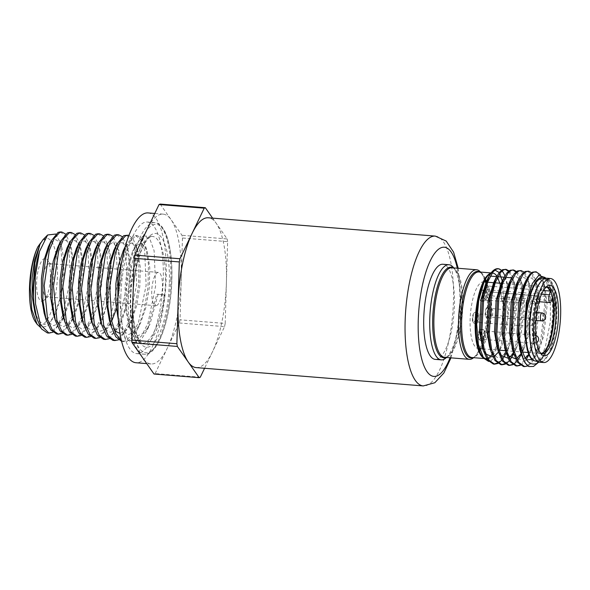 <?xml version="1.0" encoding="UTF-8"?>
<svg xmlns="http://www.w3.org/2000/svg" width="590" height="590" viewBox="0 0 590 590"><rect width="100%" height="100%" fill="white"/><g stroke="black" fill="none" stroke-linecap="round" stroke-linejoin="round"><path stroke-width="0.44" stroke-dasharray="2.95 2.21" d="M545.212 287.935A33.401 10.473 94.6 0 0 544.304 288.68A33.401 10.473 94.6 0 0 534.481 324.891A33.401 10.473 94.6 0 0 539.231 351.529A33.401 10.473 94.6 0 0 540.005 352.407M541.598 353.462A33.401 10.473 -85.4 0 1 540.647 353.528A33.401 10.473 -85.4 0 1 532.6 324.736A33.401 10.473 -85.4 0 1 546.023 286.939A33.401 10.473 -85.4 0 1 546.952 287.146M546.724 278.215A42.148 13.216 -85.4 0 1 556.739 317.914A42.148 13.216 -85.4 0 1 542.099 361.869A42.148 13.216 -85.4 0 1 539.939 362.245M490.054 291.873A33.401 10.473 94.6 0 0 488.048 286.025L486.875 289.786A4.853 1.519 94.6 0 0 486.352 294.801A4.853 1.519 94.6 0 0 487.488 297.544A4.853 1.519 94.6 0 0 488.881 295.634L490.054 291.873L552.528 296.918M543.442 290.494L488.048 286.025M48.535 263.745A16.704 5.236 -85.4 0 1 49.383 263.597A16.704 5.236 -85.4 0 1 51.035 264.667A16.704 5.236 -85.4 0 1 53.262 280.663A16.704 5.236 -85.4 0 1 48.498 296.092A16.704 5.236 -85.4 0 1 47.554 296.741A16.704 5.236 -85.4 0 1 46.699 296.888A16.704 5.236 -85.4 0 1 42.731 281.165A16.704 5.236 -85.4 0 1 48.535 263.745M156.601 305.546A16.704 5.236 94.6 0 0 162.398 288.127A16.704 5.236 94.6 0 0 158.437 272.403A16.704 5.236 94.6 0 0 157.582 272.55A16.704 5.236 94.6 0 0 151.778 289.963A16.704 5.236 94.6 0 0 155.745 305.694A16.704 5.236 94.6 0 0 156.601 305.546M42.893 301.092A21.476 6.733 94.6 0 0 44.11 300.258A21.476 6.733 94.6 0 0 50.239 280.42A21.476 6.733 94.6 0 0 47.37 259.858A21.476 6.733 94.6 0 0 44.154 258.663A21.476 6.733 94.6 0 0 36.624 282.772A21.476 6.733 94.6 0 0 42.893 301.092M160.156 204.066L171.078 219.679A75.151 23.563 94.6 0 0 163.135 214.141A75.151 23.563 94.6 0 0 146.925 229.82A75.151 23.563 94.6 0 0 132.934 299.189A75.151 23.563 94.6 0 0 143.105 358.418A75.151 23.563 94.6 0 0 151.04 363.956A75.151 23.563 94.6 0 0 167.258 348.277A75.151 23.563 94.6 0 0 181.248 278.908L180.031 319.81L179.39 322.988L155.126 373.566L154.02 374.031M148.083 212.924A75.151 23.563 -85.4 0 1 166.188 277.691A75.151 23.563 -85.4 0 1 135.988 362.739M120.817 296.741A66.006 20.694 -85.4 0 1 147.345 222.039A66.006 20.694 -85.4 0 1 163.253 278.923A66.006 20.694 -85.4 0 1 136.725 353.624A66.006 20.694 -85.4 0 1 120.817 296.741M552.314 297.603A33.401 10.473 94.6 0 0 550.153 291.04M546.76 287.197A33.401 10.473 94.6 0 0 545.647 286.91A33.401 10.473 94.6 0 0 532.224 324.707A33.401 10.473 94.6 0 0 540.27 353.491A33.401 10.473 94.6 0 0 541.413 353.388M491.595 310.679A33.401 10.473 94.6 0 0 483.542 281.895A33.401 10.473 94.6 0 0 470.119 319.692A33.401 10.473 94.6 0 0 478.166 348.483A33.401 10.473 94.6 0 0 491.595 310.679M535.631 359.332A41.75 13.091 94.6 0 0 539.599 361.818A41.75 13.091 94.6 0 0 541.731 361.449A41.75 13.091 94.6 0 0 555.942 322.015A41.75 13.091 94.6 0 0 548.811 279.601L543.884 279.085L546.089 278.569L550.404 282.182L552.388 287.131L554.666 305.303L551.104 337.074L546.303 351.124L541.259 358.838L538.264 361.006A41.75 13.091 94.6 0 0 552.498 317.14A41.75 13.091 94.6 0 0 542.549 278.281M536.074 361.53L538.404 361.176C553.826 357.879 561.12 286.762 548.811 279.601M543.884 279.085A41.75 13.091 94.6 0 0 542.004 280.398M493.358 364.067L493.963 364.082M523.463 366.501L526.103 366.095L529.857 363.455L536.008 353.653L540.971 338.572L544.909 302.25L543.42 286.548L539.902 275.818L534.909 271.68M515.933 365.889L516.545 365.903M508.41 365.284L509.023 365.298M500.88 364.679L501.493 364.694M540.492 274.911L543.493 281.799L546.119 302.346L542.188 338.667L536.664 354.959L531.066 363.558L527.91 365.933M531.649 272.705L533.589 275.301L535.963 281.194L538.596 301.741L534.658 338.063L528.95 354.738M526.25 359.531L523.544 362.946L520.38 365.328M518.573 365.483L522.327 362.85L528.478 353.041L533.449 337.967L537.379 301.645L535.89 285.944L532.379 275.206L527.379 271.068M524.119 272.101L526.066 274.697L528.433 280.582L531.066 301.136L527.135 337.451L521.258 354.465M517.592 360.505L516.914 361.353M513.492 364.377L512.85 364.716M511.051 364.878L514.797 362.245L520.948 352.437L525.919 337.355L529.857 301.033L528.367 285.331L524.849 274.601L519.856 270.463M516.589 271.489L518.536 274.092L520.911 279.977L523.544 300.524L519.606 336.846L513.728 353.86M510.062 359.9L509.384 360.741M505.962 363.765L505.328 364.111M504.752 363.669L507.275 361.633L513.425 351.824L518.389 336.75L522.327 300.428L520.837 284.727L517.319 273.989L515.94 271.997M512.931 269.955L512.327 269.859M509.067 270.884L511.006 273.48L513.381 279.365L516.014 299.919L512.076 336.241L506.205 353.248M502.54 359.295L501.861 360.136M498.439 363.16L497.798 363.506M497.223 363.064L499.745 361.028L505.896 351.22L510.866 336.138L514.797 299.816L513.307 284.122L509.797 273.384L508.41 271.385M505.401 269.342L504.797 269.247M473.63 357.688A44.936 14.086 94.6 0 0 474.176 357.201A44.936 14.086 94.6 0 0 479.486 348.985M479.655 348.602A44.936 14.086 94.6 0 0 485.032 282.013M484.67 280.693A44.936 14.086 94.6 0 0 481.005 272.646A44.936 14.086 94.6 0 0 480.54 272.079M446.401 357.592A47.716 14.964 94.6 0 0 460.436 305.863A47.716 14.964 94.6 0 0 453.651 267.801M435.243 359.376A47.716 14.964 94.6 0 0 454.418 305.377A47.716 14.964 94.6 0 0 442.92 264.254M196.205 367.6A75.151 23.563 94.6 0 0 212.422 351.92A75.151 23.563 94.6 0 0 226.405 282.551A75.151 23.563 94.6 0 0 216.242 223.322A75.151 23.563 94.6 0 0 208.3 217.784M42.923 239.754L46.145 238.353A43.476 13.629 -85.4 0 1 57.444 275.81A43.476 13.629 -85.4 0 1 35.43 321.86M55.755 234.046L60.482 243.051L63.071 275.515L59.966 298.407L53.86 317.103L47.171 326.373L40.378 327.317M164.249 294.867L156.793 294.255L164.249 294.867C161.254 319.109 152.64 340.297 144.13 343.085L140.951 343.513L134.712 339.228L129.815 328.409L126.511 308.718L126.511 285.376L129.689 262.919L135.309 245.595L142.588 236.546L144.934 236.044L150.221 239.997L154.13 250.78L155.605 286.106L147.994 323.114L141.703 335.791L134.749 342.023L131.592 342.451L125.375 338.188L120.508 327.413L118.074 315.783M125.36 246.391L133.192 236.081L135.523 235.587L140.774 239.518L144.653 250.219L146.128 285.309L138.554 322.14L132.293 334.766L125.375 340.968L121.584 341.286M121.429 340.659L124.18 341.617L127.329 341.19L132.728 336.986L137.839 328.733L144.255 309.927L147.987 286.976L148.444 264.401L145.671 246.509L142.05 238.581L137.507 235.69L135.169 236.184L129.387 242.431L124.254 255.035L118.841 291.829L122.373 327.244L127.285 338.299L133.583 342.679L136.747 342.252L142.168 338.026L147.308 329.744L156.793 294.255M60.239 231.951L65.225 235.705L68.905 245.934L70.254 279.431L62.975 314.529L56.979 326.58L50.342 332.502L47.333 332.908M69.65 232.401L74.665 236.177L78.367 246.45L79.739 280.169L72.415 315.51L66.382 327.612L59.723 333.564L56.692 333.969M79.06 232.858L84.112 236.656L87.844 247.011L89.223 280.914L81.863 316.454L75.8 328.63L69.104 334.619L66.058 335.031M88.471 233.316L93.552 237.128L97.306 247.527L98.707 281.614L91.317 317.391L85.218 329.655L78.477 335.681L75.417 336.094M97.881 233.773L102.999 237.615L106.783 248.088L108.184 282.411L100.757 318.364L94.629 330.68L87.858 336.735L84.783 337.148M107.291 234.223L112.447 238.087L116.245 248.611L117.676 283.104L110.212 319.286L104.054 331.691L97.239 337.797L94.142 338.21M116.702 234.68L121.887 238.559L125.714 249.15L127.16 283.856L119.652 320.259L113.457 332.723L106.613 338.852L103.501 339.272M126.113 235.137L131.334 239.053L135.191 249.71L136.644 284.616L129.099 321.203L122.875 333.741L115.994 339.906L112.867 340.334M52.923 332.251L62.075 320.717L68.211 302.729L71.788 280.833L72.238 259.305L69.605 242.276L65.615 234.083M62.304 333.335L71.545 321.72L77.71 303.658L81.309 281.622L81.759 259.917L79.112 242.8L75.048 234.503M71.685 334.419L81.014 322.73L87.224 304.529L90.831 282.396L91.288 260.581L88.618 243.323L84.481 234.923M81.066 335.504L90.484 323.726L96.723 305.443L100.359 283.134L100.816 261.208L98.132 243.862L93.921 235.351M90.447 336.588L99.961 324.721L106.23 306.35L109.88 283.952L110.337 261.849L107.638 244.393L103.353 235.771M99.835 337.664L109.423 325.732L115.743 307.22L119.409 284.69L119.866 262.498L117.145 244.916L112.786 236.192M109.209 338.749L118.9 326.735L125.235 308.157L128.937 285.449L129.394 263.111L126.658 245.447L122.219 236.619M118.597 339.833L128.369 327.73L134.749 309.035L138.458 286.261L138.916 263.774L136.165 245.986L132.957 238.655L128.974 235.373M502.297 281.187L503.609 300.635A1.593 0.568 -2.7 0 1 502.724 300.657A42.945 13.467 -85.4 0 1 491.979 354.509M538.264 361.006C540.551 360.254 542.763 357.894 544.917 353.926A42.945 13.467 94.6 0 0 553.007 313.703A42.945 13.467 94.6 0 0 546.886 279.852A42.945 13.467 94.6 0 0 545.44 278.31M544.917 353.926L538.891 362.024M536.332 364.487L545.167 347.938L550.418 321.506L550.359 294.631L545.101 277.499M488.631 361.427L489.73 361.39M499.199 272.528L499.767 273.48M502.009 270.957A47.716 14.964 94.6 0 0 501.419 270.36M490.784 361.139L499.605 350.696L507.761 318.143L507.053 283.79M506.603 281.651L507.334 283.864L509.583 301.844L506.05 333.254L501.308 347.127L498.506 352.068M505.387 277.278L504.87 275.855M492.237 271.533L494.457 270.124M497.569 277.167L497.274 276.636C495.386 273.458 493.247 272.359 490.851 273.34L492.444 273.037L490.998 272.919M46.145 238.353L40.799 242.711M502.724 300.657L501.773 300.576L499.767 283.2M501.537 270.279L502.097 270.876M179.39 322.988L224.554 326.631L204.575 368.278M200.29 377.209L155.126 373.566M182.458 238.006L181.248 278.908A75.151 23.563 94.6 0 0 171.078 219.679L181.993 235.292L182.458 238.006L227.622 241.649L225.196 323.453L180.031 319.81M212.606 218.13L227.157 238.935L181.993 235.292M224.554 326.631L225.196 323.453M227.622 241.649L227.157 238.935M158.142 294.144L149.948 324.257L144.093 332.959L137.986 335.644L132.403 331.934L128.037 322.346L125.169 305.332L125.132 285.272L127.823 266.038L132.58 251.303L136.592 245.241L140.678 243.353L144.417 245.816L147.412 252.387L149.764 267.69L149.336 287.131L146.077 306.925L140.501 323.217L134.675 331.868L128.605 334.537L123.052 330.85L118.347 319.994M123.214 250.824L127.189 244.813L131.246 242.94L134.948 245.381L137.912 251.893L140.25 267.078L139.823 286.371L136.585 306.011L131.039 322.184L125.633 330.407L119.969 333.446M114.526 330.769L109.401 320.296M113.855 250.337L117.794 244.378L121.806 242.527L125.478 244.939L128.413 251.392L130.729 266.451L130.302 285.597L127.086 305.096L121.584 321.152L116.208 329.323L110.581 332.34L105.315 329.84L101.008 322.118M105.853 247.299L113.051 242.232L118.915 250.89L121.275 277.647L116.311 308.968M109.423 325.732L112.13 320.119L106.414 328.608L100.462 331.226L95.02 327.605L90.764 318.261M95.13 249.364L98.995 243.515L102.933 241.701L106.532 244.068L109.416 250.403L110.986 257.882M111.318 260.566L110.426 291.165L102.675 319.079L96.996 327.516L91.081 330.12L85.668 326.521L81.442 317.236M85.764 248.877L89.592 243.087L93.493 241.288L97.062 243.633L99.916 249.909L102.173 264.6L101.753 283.296L98.604 302.353L93.22 318.047L87.578 326.425L81.7 329.014L76.324 325.444L72.127 316.218M76.405 248.39L80.196 242.66L84.06 240.875L87.593 243.198L90.418 249.4L92.66 263.973L92.239 282.529L89.112 301.438L83.765 317.022L78.16 325.341L72.319 327.907L66.98 324.36L62.806 315.2M67.046 247.896L70.8 242.225L74.62 240.455L78.116 242.763L80.919 248.906L83.138 263.354L82.718 281.755L79.613 300.517L74.311 315.989L68.742 324.249L62.938 326.801L57.628 323.276L53.491 314.175M57.68 247.417L61.397 241.797L65.188 240.042L68.647 242.328L71.42 248.419L73.617 262.742L73.204 280.988L70.121 299.602L64.856 314.949L59.325 323.158L53.557 325.695L48.284 322.192L44.169 313.15M48.321 246.93L51.994 241.362L55.748 239.629L59.177 241.885L61.928 247.918L64.104 262.122L63.683 280.221L60.63 298.688L55.394 313.917L49.907 322.074L44.176 324.589L38.94 321.115L34.854 312.132M38.955 246.443L41.934 241.642M501.773 300.576L502.053 301.232L503.609 300.635M546.37 279.063L550.544 282.632L552.498 287.507L554.748 305.487L551.215 336.897L546.465 350.77L541.473 358.418L535.816 361.036L530.668 357.393L527.276 349.877M531.273 285.789L534.098 281.15L538.817 278.458L543.021 282.02L544.968 286.902L547.218 304.882L543.692 336.293L538.943 350.165L533.943 357.806L531.944 359.443M526.523 359.922L523.138 356.788L520.306 350.962M523.743 285.184L526.568 280.545L531.288 277.846L535.491 281.415L537.446 286.29L539.695 304.27L536.163 335.681L531.413 349.553L528.758 354.288M525.38 358.145L520.24 359.745L515.616 356.176L512.776 350.349M516.221 284.579L519.045 279.933L523.758 277.241L527.962 280.803L529.916 285.685L532.165 303.666L528.633 335.076L523.883 348.948L521.088 353.889M516.575 358.41L515.608 358.868M508.233 355.777L505.254 349.745M508.691 283.967L511.515 279.328L516.235 276.629L520.439 280.198L522.393 285.081L524.635 303.054L521.11 334.464L516.361 348.343L513.558 353.285M509.052 357.806L508.086 358.263M500.711 355.173L496.964 346.773M502.282 281.224L505.313 277.344M511.663 277.787L514.864 284.469L517.113 302.449L513.58 333.859L508.831 347.731L503.838 355.379L498.174 357.997L493.034 354.354L489.442 346.168M494.752 280.619L497.79 276.74M504.14 277.175L507.334 283.864M493.992 356.589L493.026 357.046M485.651 353.956L482.672 347.923M487.229 280.007L490.261 276.127M496.61 276.57L499.811 283.252L502.053 301.232M481.02 290.752A4.772 1.497 94.6 0 0 480.747 290.936A4.772 1.497 94.6 0 0 479.39 295.347A4.772 1.497 94.6 0 0 480.024 299.912A4.772 1.497 94.6 0 0 480.739 300.177A4.772 1.497 94.6 0 0 482.414 294.823A4.772 1.497 94.6 0 0 481.02 290.752M481.794 290.029A5.568 1.748 94.6 0 0 481.477 290.243A5.568 1.748 94.6 0 0 479.891 295.384A5.568 1.748 94.6 0 0 480.636 300.716A5.568 1.748 94.6 0 0 481.182 301.077A5.568 1.748 94.6 0 0 481.47 301.025A5.568 1.748 94.6 0 0 483.402 295.221A5.568 1.748 94.6 0 0 482.082 289.978A5.568 1.748 94.6 0 0 481.794 290.029M484.051 290.206A5.568 1.748 94.6 0 0 482.119 296.018A5.568 1.748 94.6 0 0 483.439 301.254A5.568 1.748 94.6 0 0 483.726 301.21A5.568 1.748 94.6 0 0 485.659 295.406A5.568 1.748 94.6 0 0 484.338 290.162A5.568 1.748 94.6 0 0 484.051 290.206M472.361 318.475A4.772 1.497 94.6 0 0 473.04 322.28A4.772 1.497 94.6 0 0 475.429 317.184A4.772 1.497 94.6 0 0 473.763 313.297A4.772 1.497 94.6 0 0 472.361 318.475M472.856 318.644A5.568 1.748 94.6 0 0 473.652 323.084A5.568 1.748 94.6 0 0 474.198 323.438A5.568 1.748 94.6 0 0 476.432 317.14A5.568 1.748 94.6 0 0 475.098 312.339A5.568 1.748 94.6 0 0 474.493 312.604A5.568 1.748 94.6 0 0 472.856 318.644M475.112 318.821A5.568 1.748 94.6 0 0 476.454 323.622A5.568 1.748 94.6 0 0 478.697 317.324A5.568 1.748 94.6 0 0 477.354 312.523A5.568 1.748 94.6 0 0 475.112 318.821M479.574 339.53A4.772 1.497 94.6 0 0 481.248 334.176A4.772 1.497 94.6 0 0 479.854 330.105A4.772 1.497 94.6 0 0 479.582 330.289A4.772 1.497 94.6 0 0 478.217 334.7A4.772 1.497 94.6 0 0 478.859 339.265A4.772 1.497 94.6 0 0 479.574 339.53M480.304 340.378A5.568 1.748 94.6 0 0 482.237 334.574A5.568 1.748 94.6 0 0 480.909 329.331A5.568 1.748 94.6 0 0 480.629 329.382A5.568 1.748 94.6 0 0 480.312 329.596A5.568 1.748 94.6 0 0 478.726 334.737A5.568 1.748 94.6 0 0 479.464 340.069A5.568 1.748 94.6 0 0 480.017 340.43A5.568 1.748 94.6 0 0 480.304 340.378M482.561 340.563A5.568 1.748 94.6 0 0 484.493 334.751A5.568 1.748 94.6 0 0 483.173 329.515A5.568 1.748 94.6 0 0 482.886 329.559A5.568 1.748 94.6 0 0 480.953 335.371A5.568 1.748 94.6 0 0 482.273 340.607A5.568 1.748 94.6 0 0 482.561 340.563M488.232 311.808A4.772 1.497 94.6 0 0 486.566 307.928A4.772 1.497 94.6 0 0 485.164 313.098A4.772 1.497 94.6 0 0 485.843 316.904A4.772 1.497 94.6 0 0 488.232 311.808M489.235 311.763A5.568 1.748 94.6 0 0 487.9 306.97A5.568 1.748 94.6 0 0 487.296 307.228A5.568 1.748 94.6 0 0 485.659 313.268A5.568 1.748 94.6 0 0 486.455 317.708A5.568 1.748 94.6 0 0 487.001 318.062A5.568 1.748 94.6 0 0 489.235 311.763M491.5 311.948A5.568 1.748 94.6 0 0 490.157 307.147A5.568 1.748 94.6 0 0 487.915 313.452A5.568 1.748 94.6 0 0 489.257 318.246A5.568 1.748 94.6 0 0 491.5 311.948M541.605 294.204L486.875 289.786M551.355 300.679L488.881 295.634M130.781 297.389A53.882 16.896 -85.4 0 1 149.676 236.885A53.882 16.896 -85.4 0 1 152.264 236.398A53.882 16.896 -85.4 0 1 165.414 282.853A53.882 16.896 -85.4 0 1 146.519 343.351A53.882 16.896 -85.4 0 1 143.591 343.815A53.882 16.896 -85.4 0 1 130.781 297.389M169.352 282.654A57.06 17.892 94.6 0 0 152.685 233.979A57.06 17.892 94.6 0 0 132.676 298.053A57.06 17.892 94.6 0 0 149.344 346.728A57.06 17.892 94.6 0 0 169.352 282.654M170.776 279.535A66.006 20.694 94.6 0 0 154.875 222.644A66.006 20.694 94.6 0 0 128.347 297.345A66.006 20.694 94.6 0 0 144.248 354.236A66.006 20.694 94.6 0 0 170.776 279.535M130.368 297.249A64.421 20.2 -85.4 0 1 152.958 224.923A64.421 20.2 -85.4 0 1 171.771 279.867A64.421 20.2 -85.4 0 1 149.181 352.201A64.421 20.2 -85.4 0 1 130.368 297.249M435.346 236.111A75.151 23.563 -85.4 0 1 453.452 300.885A75.151 23.563 -85.4 0 1 423.244 385.934M450.067 357.783A64.811 20.326 94.6 0 0 459.912 303.068A64.811 20.326 94.6 0 0 457.294 268.207M479.832 272.019A43.409 13.614 -85.4 0 1 482.17 274.18A43.409 13.614 -85.4 0 1 485.069 279.925M485.747 282.072A43.409 13.614 -85.4 0 1 480.371 348.661M479.759 349.907A43.409 13.614 -85.4 0 1 475.577 355.873A43.409 13.614 -85.4 0 1 473.121 357.547A43.409 13.614 -85.4 0 1 472.922 357.629M474.176 357.201L475.577 355.873L473.534 357.282L472 357.555A42.945 13.467 94.6 0 0 474.198 357.179A42.945 13.467 94.6 0 0 487.576 326.587A42.945 13.467 94.6 0 0 486.507 281.887M485.526 279.085A42.945 13.467 94.6 0 0 478.918 271.946C480.806 272.676 481.89 273.421 482.17 274.18L481.005 272.646M452.943 267.853A45.401 14.234 -85.4 0 1 455.428 270.139A45.401 14.234 -85.4 0 1 461.483 313.622A45.401 14.234 -85.4 0 1 448.533 355.571A45.401 14.234 -85.4 0 1 445.966 357.326A45.401 14.234 -85.4 0 1 445.708 357.429M446.505 357.496L448.533 355.571L446.379 357.061L444.742 357.348A44.936 14.086 94.6 0 0 447.043 356.95A44.936 14.086 94.6 0 0 462.649 310.089A44.936 14.086 94.6 0 0 451.977 267.779C453.968 268.531 455.119 269.32 455.428 270.139L453.74 267.919M487.613 358.314A42.945 13.467 -85.4 0 1 486.617 358.602M483.889 358.514L485.533 358.646A42.945 13.467 -85.4 0 1 483.424 357.923M488.786 358.816A43.409 13.614 94.6 0 0 503.572 295.413M482.922 357.171L482.281 356.412A43.409 13.614 94.6 0 0 482.945 357.208M486.986 359.214A43.409 13.614 94.6 0 0 488.048 359.067M490.769 273.229A42.945 13.467 -85.4 0 1 492.444 273.037M496.883 276.061A42.945 13.467 -85.4 0 1 497.274 276.636M485.614 299.786A3.975 1.246 94.6 0 0 487.001 295.642A3.975 1.246 94.6 0 0 486.057 291.895A3.975 1.246 94.6 0 0 485.85 291.932A3.975 1.246 94.6 0 0 484.471 296.077A3.975 1.246 94.6 0 0 485.415 299.823A3.975 1.246 94.6 0 0 485.614 299.786M535.941 295.974A3.975 1.246 94.6 0 0 534.547 300.435A3.975 1.246 94.6 0 0 535.506 303.865A3.975 1.246 94.6 0 0 535.713 303.828A3.975 1.246 94.6 0 0 537.106 299.366A3.975 1.246 94.6 0 0 536.148 295.937A3.975 1.246 94.6 0 0 535.941 295.974M480.024 317.685A3.975 1.246 94.6 0 0 479.065 314.256A3.975 1.246 94.6 0 0 477.472 318.755A3.975 1.246 94.6 0 0 478.431 322.184A3.975 1.246 94.6 0 0 480.024 317.685M527.563 322.804A3.975 1.246 94.6 0 0 528.522 326.226A3.975 1.246 94.6 0 0 528.729 326.196A3.975 1.246 94.6 0 0 530.122 321.727A3.975 1.246 94.6 0 0 529.164 318.305A3.975 1.246 94.6 0 0 528.957 318.334A3.975 1.246 94.6 0 0 527.563 322.804M484.685 331.285A3.975 1.246 94.6 0 0 483.299 335.43A3.975 1.246 94.6 0 0 484.243 339.176A3.975 1.246 94.6 0 0 484.449 339.139A3.975 1.246 94.6 0 0 485.828 334.995A3.975 1.246 94.6 0 0 484.884 331.248A3.975 1.246 94.6 0 0 484.685 331.285M534.54 343.181A3.975 1.246 94.6 0 0 535.941 338.719A3.975 1.246 94.6 0 0 534.982 335.29A3.975 1.246 94.6 0 0 534.776 335.327A3.975 1.246 94.6 0 0 533.382 339.788A3.975 1.246 94.6 0 0 534.341 343.218A3.975 1.246 94.6 0 0 534.54 343.181M490.275 313.386A3.975 1.246 94.6 0 0 491.234 316.808A3.975 1.246 94.6 0 0 492.827 312.309A3.975 1.246 94.6 0 0 491.868 308.88A3.975 1.246 94.6 0 0 490.275 313.386M541.325 320.857A3.975 1.246 94.6 0 0 541.532 320.82A3.975 1.246 94.6 0 0 542.925 316.358A3.975 1.246 94.6 0 0 541.967 312.929M544.304 288.68L546.134 286.947M546.023 286.939L547.904 287.087M540.647 353.528L542.527 353.675M539.231 351.529L540.757 353.535M539.356 301.733L487.488 297.544M158.437 272.403L100.455 267.72M99.164 267.617L49.383 263.597M51.035 264.667L47.37 259.858M48.498 296.092L44.11 300.258M140.951 343.513L143.591 343.815C141.858 342.871 141.961 344.442 138.289 337.952C134.314 329.087 132.499 315.739 132.846 297.906C133.355 275.065 139.314 250.654 146.173 241.214C148.769 237.77 150.797 236.162 152.264 236.398L144.934 236.044M151.04 363.956L146.74 363.61M136.725 353.624L144.248 354.236C158.009 356.242 170.864 318.357 171.86 279.793C172.811 248.604 166.159 223.234 154.875 222.644L147.345 222.039M450.996 357.857L457.56 331.934L460.458 302.589L458.224 268.28M483.542 281.895L484.08 281.939M486.425 282.123L487.635 282.227M493.66 282.713L495.165 282.831M501.478 283.34L523.765 285.14M524.06 285.162L531.295 285.752M531.376 285.752L545.647 286.91M539.599 361.818L538.169 361.7M131.592 342.451L133.583 342.679M122.226 341.396L124.18 341.617M135.523 235.587L137.507 235.683M546.886 279.852L545.684 278.266M539.548 361.427L538.921 362.031M546.089 278.569L544.887 278.465M478.166 348.483L479.375 348.579M482.9 348.86L499.17 350.172M505.483 350.689L522.681 352.075M528.087 352.51L540.27 353.491M163.135 214.141L154.772 213.462M155.745 305.694L46.699 296.888M62.075 320.717L64.856 314.949M69.605 242.276L71.42 248.419M71.545 321.72L74.311 315.989M79.112 242.8L80.919 248.906M81.014 322.73L83.765 317.022M88.618 243.323L90.418 249.4M90.484 323.726L93.22 318.047M98.132 243.862L99.916 249.909M99.961 324.721L102.675 319.079M107.638 244.393L109.416 250.403M117.145 244.916L118.915 250.89M118.9 326.735L121.584 321.152M126.658 245.447L128.413 251.392M128.369 327.73L131.039 322.184M136.165 245.986L137.912 251.893M137.839 328.733L140.501 323.217M145.671 246.509L147.412 252.387M147.308 329.744L149.948 324.257M61.928 247.918L60.482 243.051M55.394 313.917L53.867 317.103M129.815 328.409L128.037 322.346M135.309 245.595L132.58 251.303M120.508 327.413L118.723 321.321M125.958 245.086L125.397 246.273M552.498 287.507L552.388 287.131M544.968 286.902L543.493 281.799M538.943 350.165L536.664 354.959M537.446 286.29L535.963 281.194M531.413 349.553L529.134 354.354M529.916 285.685L528.433 280.582M523.883 348.948L521.612 353.742M522.393 285.081L520.911 279.977M516.361 348.343L514.082 353.137M514.864 284.469L513.381 279.365M508.831 347.731L506.552 352.525M501.308 347.127L499.605 350.696M480.024 299.912L480.636 300.716M480.747 290.936L481.477 290.243M481.182 301.077L483.439 301.254M538.847 302.493A3.975 3.975 0 0 1 535.506 303.865L484.523 300.081C484.715 301.763 486.499 292.057 485.216 291.49L536.148 295.937A3.975 3.975 0 0 1 539.754 299.285M482.082 289.978L484.338 290.162M473.04 322.28L473.652 323.084M474.198 323.438L476.454 323.622M478.682 317.354L478.232 313.851L529.164 318.305A3.975 3.975 0 0 1 532.814 322.383A3.975 3.975 0 0 1 528.522 326.226L477.531 322.45L478.682 317.354M475.098 312.339L477.354 312.523M473.763 313.297L474.493 312.604M480.909 329.331L483.173 329.515M535.927 335.489A3.975 3.975 0 0 0 534.982 335.29L484.043 330.843C485.327 331.41 483.542 341.116 483.35 339.434L534.341 343.218A3.975 3.975 0 0 0 536.804 342.598M480.017 340.43L482.273 340.607M478.859 339.265L479.464 340.069M479.582 330.289L480.312 329.596M486.566 307.928L487.296 307.228M487.9 306.97L490.157 307.147M536.841 312.516L491.027 308.481L491.485 311.985L490.334 317.073L535.978 320.422M487.001 318.062L489.257 318.246M485.843 316.904L486.455 317.708"/><path stroke-width="0.89" d="M535.72 325.311A35.393 11.099 -85.4 0 1 546.134 286.947A35.393 11.099 -85.4 0 1 558.472 315.761A35.393 11.099 -85.4 0 1 540.757 353.535A35.393 11.099 -85.4 0 1 535.72 325.311M540.005 352.407A33.401 10.473 94.6 0 0 542.527 353.675A33.401 10.473 94.6 0 0 555.95 315.879A33.401 10.473 94.6 0 0 547.904 287.087A33.401 10.473 94.6 0 0 545.212 287.935M546.952 287.146A33.401 10.473 -85.4 0 1 554.069 315.724A33.401 10.473 -85.4 0 1 541.598 353.462M545.861 362.172A42.148 13.216 -85.4 0 1 543.707 362.548A42.148 13.216 -85.4 0 1 533.692 322.855A42.148 13.216 -85.4 0 1 548.331 278.893A42.148 13.216 -85.4 0 1 550.485 278.524A42.148 13.216 -85.4 0 1 560.5 318.217A42.148 13.216 -85.4 0 1 545.861 362.172M543.707 362.548L539.939 362.245A42.148 13.216 -85.4 0 1 529.931 322.553A42.148 13.216 -85.4 0 1 544.57 278.591A42.148 13.216 -85.4 0 1 546.724 278.215L550.485 278.524M550.529 291.069L549.349 294.83A4.853 1.519 94.6 0 0 548.825 299.845A4.853 1.519 94.6 0 0 549.961 302.589A4.853 1.519 94.6 0 0 551.355 300.679L552.528 296.918A33.401 10.473 94.6 0 0 550.529 291.069L543.442 290.494M146.74 363.61L135.988 362.739A75.151 23.563 -85.4 0 1 117.882 297.972A75.151 23.563 -85.4 0 1 148.083 212.924L154.772 213.462M541.413 353.388A33.401 10.473 94.6 0 0 553.693 315.694A33.401 10.473 94.6 0 0 552.314 297.603M550.153 291.04A33.401 10.473 94.6 0 0 546.76 287.197M544.887 278.465L542.549 278.281A41.75 13.091 94.6 0 0 540.418 278.65A41.75 13.091 94.6 0 0 526.206 318.084A41.75 13.091 94.6 0 0 533.338 360.497L538.169 361.7M542.004 280.398A41.75 13.091 94.6 0 0 529.909 319.146A41.75 13.091 94.6 0 0 535.631 359.332M497.798 363.506L494.568 364.163L488.616 359.952L484.161 349.14L481.735 333.365L483.785 296.895L487.812 281.74L493.026 271.857L496.242 269.18L498.484 268.738L501.537 270.279M498.484 268.738L497.975 268.693A47.716 14.964 94.6 0 0 495.534 269.121A47.716 14.964 94.6 0 0 492.834 270.965A47.716 14.964 94.6 0 0 489.051 276.024L482.568 296.792L480.518 333.269L483.394 350.659L487.406 359.856L493.358 364.067L494.568 364.163M493.963 364.082L497.223 363.064M536.118 271.776L532.667 272.115L529.444 274.793L526.029 280.383L520.21 299.831L518.153 336.307L521.029 353.698L525.041 362.894L528.994 366.567A47.716 14.964 -85.4 0 1 519.517 338.276C516.685 310.945 524.923 275.139 533.876 272.219L536.118 271.776L540.492 274.911M527.91 365.933L524.68 366.596L518.728 362.385L514.274 351.574L511.84 335.798L513.897 299.322L517.924 284.166L523.131 274.284L526.354 271.606L528.596 271.171L531.649 272.705M528.596 271.171L525.137 271.511L521.921 274.188L518.499 279.778L512.681 299.226L510.63 335.703L513.499 353.086L517.511 362.29L523.463 366.501L524.68 366.596M520.38 365.328L517.15 365.992L511.198 361.773L506.744 350.969L504.317 335.186L506.368 298.717L510.394 283.561L515.608 273.679L518.824 271.002L521.066 270.559L524.119 272.101M521.066 270.559L517.607 270.899L514.392 273.583L510.97 279.173L505.151 298.621L503.1 335.091L505.977 352.481L509.989 361.677L515.933 365.889L517.15 365.992M516.545 365.903L518.573 365.483M512.85 364.716L509.62 365.38L503.676 361.169L499.221 350.357L496.787 334.582L498.838 298.105L502.864 282.949L508.079 273.067L511.294 270.39L513.543 269.955L516.589 271.489M513.543 269.955L510.085 270.294L506.862 272.971L503.447 278.561L497.628 298.009L495.571 334.486L498.447 351.876L502.459 361.073L508.41 365.284L509.62 365.38M509.023 365.298L511.051 364.878M505.328 364.111L502.097 364.775L496.146 360.564L491.691 349.752L489.257 333.977L491.315 297.5L495.342 282.344L500.549 272.462L503.772 269.785L506.014 269.35L509.067 270.884M506.014 269.35L502.555 269.689L499.339 272.366L495.917 277.956L490.098 297.404L488.048 333.874L490.917 351.264L494.929 360.461L500.88 364.679L502.097 364.775M501.493 364.694L504.752 363.669M528.95 354.738L526.25 359.531M521.258 354.465L517.592 360.505M516.914 361.353L513.492 364.377M513.728 353.86L510.062 359.9M509.384 360.741L505.962 363.765M515.94 271.997L512.931 269.955M506.205 353.248L502.54 359.295M501.861 360.136L498.439 363.16M508.41 271.385L505.401 269.342M480.54 272.079A44.936 14.086 94.6 0 0 476.573 269.763A44.936 14.086 94.6 0 0 474.272 270.161A44.936 14.086 94.6 0 0 458.666 317.022A44.936 14.086 94.6 0 0 469.338 359.34A44.936 14.086 94.6 0 0 471.639 358.941A44.936 14.086 94.6 0 0 473.63 357.688M479.486 348.985A44.936 14.086 94.6 0 0 479.655 348.602M485.032 282.013A44.936 14.086 94.6 0 0 484.67 280.693M453.74 267.919L453.651 267.801A47.716 14.964 94.6 0 0 448.946 264.74A47.716 14.964 94.6 0 0 446.505 265.161A47.716 14.964 94.6 0 0 429.763 318.74A47.716 14.964 94.6 0 0 441.261 359.863A47.716 14.964 94.6 0 0 443.702 359.443A47.716 14.964 94.6 0 0 446.401 357.592L446.505 357.496M448.946 264.74L442.92 264.254A47.716 14.964 94.6 0 0 423.745 318.253A47.716 14.964 94.6 0 0 435.243 359.376L441.261 359.863M132.19 342.805L154.02 374.031L199.184 377.674L177.354 346.448L132.19 342.805L131.725 340.091L176.882 343.734L178.099 302.832A75.151 23.563 94.6 0 0 188.269 362.061A75.151 23.563 94.6 0 0 196.205 367.6L423.244 385.934A75.151 23.563 -85.4 0 1 405.138 321.167A75.151 23.563 -85.4 0 1 435.346 236.111L208.3 217.784A75.151 23.563 94.6 0 0 192.082 233.463A75.151 23.563 94.6 0 0 178.099 302.832L179.316 261.931L134.151 258.287L134.793 255.109L159.049 204.531L160.156 204.066L205.32 207.709L212.606 218.13M37.074 324.19L35.43 321.86A43.476 13.629 -85.4 0 1 29.5 287.536A43.476 13.629 -85.4 0 1 37.922 246.738C33.224 257.063 30.643 270.744 30.171 287.78L31.831 309.654L37.074 324.19L40.378 327.317M33.859 302.913A50.711 15.9 94.6 0 1 33.615 289.034A50.711 15.9 94.6 0 1 39.456 251.547L47.62 234.982L42.923 239.754L40.017 244.223L34.803 263.133L33.011 288.812L33.859 302.913L36.727 318.541L34.854 312.132L32.17 296.335L32.126 277.765L34.589 259.998L40.017 244.223M47.62 234.982L55.755 234.046M118.074 315.783L117.771 278.428L125.36 246.391M39.456 251.547L35.245 276.99L35.555 304.02L40.518 324.699L48.948 333.092L47.333 332.908L41.389 328.829L36.727 318.541M48.948 333.092L52.923 332.251M58.351 334.154L56.692 333.969L50.718 329.869L46.035 319.514L42.886 300.804L42.871 278.679L45.88 257.336L51.19 240.934L58.019 232.423L60.239 231.951L61.884 232.025L59.664 232.504L54.162 238.463L49.287 250.499L44.176 285.619L47.598 319.426L52.311 329.972L58.351 334.154L62.304 333.335M67.754 335.223L66.058 335.031L60.047 330.909L55.342 320.51L52.178 301.689L52.171 279.38L55.195 257.941L60.534 241.45L67.415 232.88L69.65 232.401L71.331 232.482L69.096 232.962L63.565 238.972L58.653 251.097L53.506 286.445L56.95 320.422L61.685 331.019L67.754 335.223L71.685 334.419M77.157 336.285L75.417 336.094L69.384 331.949L64.657 321.506L61.471 302.552L61.463 280.161L64.502 258.582L69.886 241.959L76.811 233.338L79.06 232.858L80.786 232.939L78.536 233.419L72.968 239.452L68.027 251.628L62.842 287.183L66.294 321.395L71.058 332.067L77.157 336.285L81.066 335.504M86.56 337.355L84.783 337.148L78.713 332.989L73.964 322.479L70.763 303.452L70.756 280.914L73.816 259.18L79.23 242.483L86.206 233.795L88.471 233.316L90.241 233.397L87.976 233.883L82.371 239.953L77.401 252.21L72.172 287.964L75.638 322.361L80.424 333.099L86.56 337.355L90.447 336.588M95.964 338.417L94.142 338.21L88.043 334.029L83.271 323.468L80.048 304.3L80.048 281.629L83.124 259.821L88.574 243.014L95.602 234.252L97.881 233.773L99.695 233.854L97.416 234.341L91.775 240.455L86.767 252.786L81.508 288.776L84.997 323.364L89.798 334.147L95.964 338.417L99.835 337.664M105.374 339.486L103.501 339.272L97.379 335.068L92.578 324.456L89.348 305.207L89.341 282.426L92.438 260.441L97.925 243.523L104.998 234.709L107.291 234.223L109.15 234.311L106.856 234.798L101.178 240.941L96.141 253.331L90.838 289.498L94.334 324.323L99.172 335.179L105.374 339.486L109.209 338.749M114.777 340.548L112.867 340.334L106.709 336.108L101.893 325.451L98.641 306.099L98.633 283.134L101.753 261.038L107.269 244.039L114.401 235.167L116.702 234.68L118.597 234.768L116.296 235.263L110.573 241.45L105.507 253.921L100.175 290.317L103.685 325.304L108.538 336.219L114.777 340.548L118.597 339.833M121.584 341.286L115.765 336.765L111.193 326.425L107.926 306.933L107.926 283.901L111.06 261.702L116.614 244.562L123.797 235.624L128.052 235.226L125.729 235.72L120.279 241.443L115.36 252.904L109.674 286.939L111.879 321.675L115.92 333.94L121.429 340.659M65.615 234.083L61.884 232.032M75.048 234.503L71.331 232.482M84.481 234.923L80.786 232.939M93.921 235.351L90.241 233.397M103.353 235.771L99.695 233.854M112.786 236.192L109.15 234.311M122.219 236.619L118.597 234.768M128.974 235.373L128.052 235.226M490.851 273.34C488.513 274.365 486.256 277.226 484.08 281.924L478.748 300.244L476.632 323.18L478.387 344.361L483.63 358.189L488.631 361.427M545.44 278.31A42.945 13.467 94.6 0 0 540.455 277.47A42.945 13.467 94.6 0 0 527.15 307.626A42.945 13.467 94.6 0 0 527.969 352.171C529.429 356.515 531.214 359.288 533.338 360.497M545.684 278.266L545.101 277.499L538.7 275.442L532.401 283.421L527.733 297.655L525.034 315.901L524.908 334.751L527.969 352.171M538.891 362.024L536.627 363.543C528.316 366.316 522.615 357.894 519.517 338.276M528.994 366.567L533.515 366.449L538.921 362.031M489.73 361.39L490.784 361.139M494.885 270.021L499.199 272.528M499.767 273.48L502.297 281.187M504.87 275.855L503.845 273.546A47.716 14.964 94.6 0 0 502.009 270.957M501.419 270.36A47.716 14.964 94.6 0 0 498.24 268.723M507.053 283.79L506.603 281.651M505.896 278.893L505.387 277.278M489.051 276.024L492.834 270.965M40.799 242.711L37.922 246.738M499.767 283.2L497.569 277.167M502.097 270.876L503.845 273.546M204.575 368.278L200.29 377.209L199.184 377.674M134.793 255.109L179.95 258.752L204.214 208.174L159.049 204.531M131.725 340.091L134.151 258.287M205.32 207.709L204.214 208.174M179.95 258.752L179.316 261.931M176.882 343.734L177.354 346.448M118.347 319.994L115.773 303.113L115.898 283.606L118.583 265.043L123.214 250.824L125.397 246.273M119.969 333.446L114.526 330.769M111.193 326.425L109.401 320.296L106.569 303.526L106.532 283.768L109.172 264.829L113.855 250.337L116.614 244.562M101.008 322.118L100.086 319.286L97.269 302.633L97.232 283.023L99.85 264.224L104.496 249.843L105.853 247.299M116.311 308.968L112.13 320.119M92.578 324.456L90.764 318.261L87.969 301.733L87.932 282.271L90.528 263.627L95.13 249.364L97.925 243.523M110.986 257.882L111.318 260.566M83.271 323.468L81.442 317.236L78.669 300.826L78.632 281.519L81.206 263.022L85.764 248.877L88.574 243.014M73.964 322.479L72.127 316.218L69.369 299.927L69.325 280.766L71.884 262.417L76.405 248.39L79.23 242.483M64.657 321.506L62.806 315.2L60.069 299.034L60.025 280.021L62.555 261.812L67.046 247.896L69.886 241.959M55.342 320.51L53.491 314.175L50.77 298.127L50.725 279.269L53.233 261.215L57.68 247.417L60.534 241.45M46.035 319.514L44.169 313.15L41.47 297.227L41.425 278.517L43.911 260.603L48.321 246.93L51.19 240.934M527.276 349.877L524.584 334.382L526.236 302.818L532.401 283.421M531.944 359.443L526.523 359.922M520.306 350.962L517.061 333.778L518.706 302.213L523.743 285.184L526.029 280.383M528.758 354.288L525.38 358.145M512.776 350.349L509.531 333.166L511.176 301.608L516.221 284.579L518.499 279.778M521.088 353.889L516.575 358.41M515.608 358.868L508.233 355.777M505.254 349.745L502.002 332.561L503.654 300.996L508.691 283.967L510.97 279.173M513.558 353.285L509.052 357.806M508.086 358.263L500.711 355.173M498.447 351.876L496.964 346.773L494.479 331.949L496.124 300.391L501.168 283.362L502.282 281.224M505.313 277.344L511.663 277.787M490.917 351.264L489.442 346.168L486.949 331.344L488.601 299.779L493.638 282.75L494.752 280.619M497.79 276.74L504.14 277.175M498.506 352.068L493.992 356.589M493.026 357.046L485.651 353.956M482.672 347.923L479.419 330.739L481.071 299.174L486.108 282.145L487.229 280.007M490.261 276.127L496.61 276.57M549.349 294.83L541.605 294.204M457.294 268.207A64.811 20.326 94.6 0 0 434.69 253.294A64.811 20.326 94.6 0 0 418.251 320.562A64.811 20.326 94.6 0 0 428.067 372.998A64.811 20.326 94.6 0 0 450.067 357.783M472.922 357.629A43.409 13.614 -85.4 0 1 460.451 320.215A43.409 13.614 -85.4 0 1 475.665 271.776A43.409 13.614 -85.4 0 1 479.832 272.019M485.069 279.925A43.409 13.614 -85.4 0 1 485.747 282.072M480.371 348.661A43.409 13.614 -85.4 0 1 479.759 349.907M486.507 281.887A42.945 13.467 94.6 0 0 485.526 279.085M490.998 272.919L478.918 271.946A42.945 13.467 94.6 0 0 476.72 272.322A42.945 13.467 94.6 0 0 461.8 317.11A42.945 13.467 94.6 0 0 472 357.555L483.889 358.514M445.708 357.429A45.401 14.234 -85.4 0 1 432.721 318.209A45.401 14.234 -85.4 0 1 448.629 267.624A45.401 14.234 -85.4 0 1 452.943 267.853M476.573 269.763L451.977 267.779A44.936 14.086 94.6 0 0 449.676 268.177A44.936 14.086 94.6 0 0 434.07 315.038A44.936 14.086 94.6 0 0 444.742 357.348L469.338 359.34M491.979 354.509A42.945 13.467 -85.4 0 1 487.731 358.27A42.945 13.467 -85.4 0 1 487.613 358.314M486.617 358.602A42.945 13.467 -85.4 0 1 485.533 358.646L482.922 357.171M483.424 357.923A42.945 13.467 -85.4 0 1 475.57 314.758A42.945 13.467 -85.4 0 1 490.253 273.421A42.945 13.467 -85.4 0 1 490.769 273.229M484.08 281.924A43.409 13.614 94.6 0 0 476.086 322.509A43.409 13.614 94.6 0 0 482.281 356.412L483.63 358.189M482.945 357.208A43.409 13.614 94.6 0 0 486.986 359.214M488.048 359.067A43.409 13.614 94.6 0 0 488.786 358.816M492.126 273.03L492.444 273.037A42.945 13.467 -85.4 0 1 496.883 276.061M541.967 312.929A3.975 1.246 94.6 0 0 541.76 312.966A3.975 1.246 94.6 0 0 540.366 317.427A3.975 1.246 94.6 0 0 541.325 320.857A3.975 3.975 0 0 0 545.617 317.007A3.975 3.975 0 0 0 541.967 312.929L536.841 312.516M549.961 302.589L539.356 301.733M100.455 267.72L99.164 267.617M423.244 385.934L434.815 382.748L443.842 373.005L450.996 357.857M484.08 281.939L486.425 282.123M487.635 282.227L493.66 282.713M495.165 282.831L501.478 283.34M479.375 348.579L482.9 348.86M499.17 350.172L505.483 350.689M522.681 352.075L528.087 352.51M458.224 268.28L453.607 252.181L446.195 241.067L435.346 236.111M101.893 325.451L100.086 319.286M107.269 244.039L104.496 249.843M527.467 350.563L527.077 349.206M521.029 353.698L519.547 348.602M513.499 353.086L512.024 347.989M505.977 352.481L504.494 347.385M503.447 278.561L501.168 283.362M495.917 277.956L493.638 282.75M488.387 277.344L486.108 282.145M483.394 350.659L481.912 345.563M499.811 283.252L499.428 281.931M538.847 302.493A3.975 3.975 0 0 0 539.754 299.285M536.804 342.598A3.975 3.975 0 0 0 535.927 335.489M535.978 320.422L541.325 320.857"/></g></svg>

